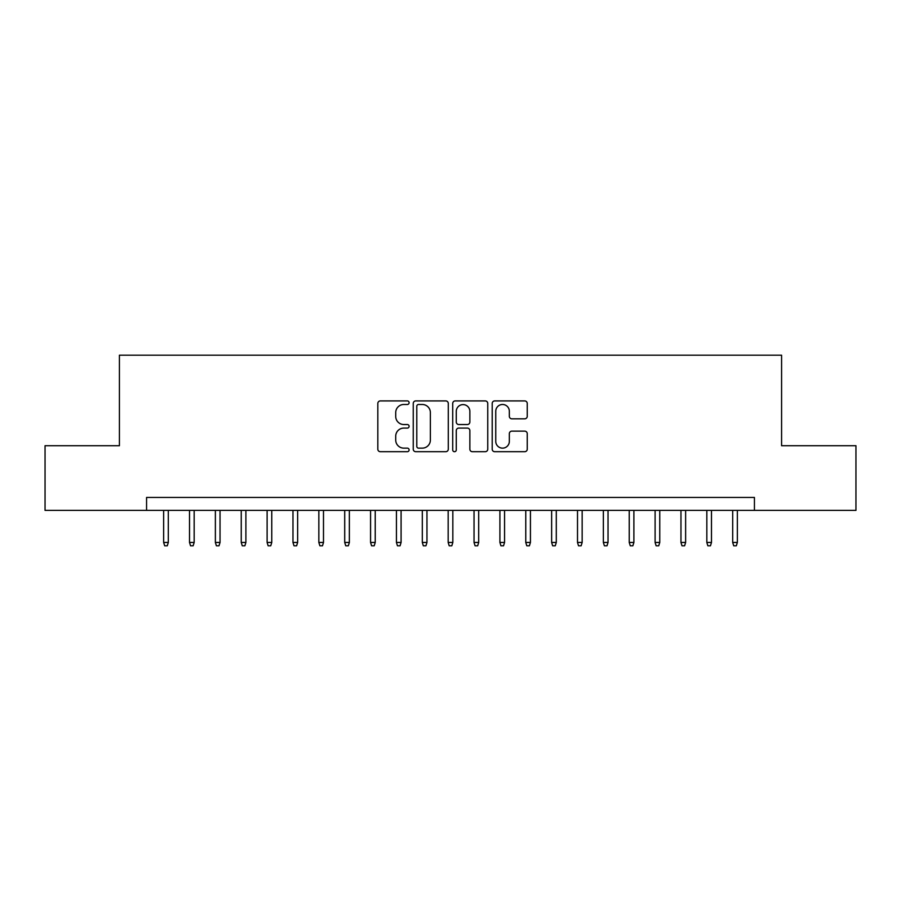 <?xml version="1.0" encoding="UTF-8"?>
<svg xmlns="http://www.w3.org/2000/svg" width="901" height="901" viewBox="0 0 901 901"><rect width="100%" height="100%" fill="white"/><g stroke="black" fill="none" stroke-linecap="round" stroke-linejoin="round"><path stroke-width="1.35" d="M409.11 402.702A1.779 1.779 0 0 0 407.342 400.922L380.357 400.922A2.534 2.534 0 0 0 377.823 403.468L377.823 449.171A2.534 2.534 0 0 0 380.357 451.705L407.342 451.705A1.779 1.779 0 0 0 409.11 449.926A1.779 1.779 0 0 0 407.342 448.146L403.851 448.146A8.12 8.12 0 0 1 395.719 440.026L395.719 436.219A8.12 8.12 0 0 1 403.851 428.088L407.342 428.088A1.779 1.779 0 0 0 409.11 426.319A1.779 1.779 0 0 0 407.342 424.54L403.851 424.54A8.12 8.12 0 0 1 395.719 416.408L395.719 412.602A8.12 8.12 0 0 1 403.851 404.481L407.342 404.481A1.779 1.779 0 0 0 409.11 402.702M524.697 418.83A2.534 2.534 0 0 0 527.243 416.285L527.243 403.468A2.534 2.534 0 0 0 524.697 400.922L494.739 400.922A2.534 2.534 0 0 0 492.205 403.468L492.205 449.171A2.534 2.534 0 0 0 494.739 451.705L524.697 451.705A2.534 2.534 0 0 0 527.243 449.171L527.243 433.674A2.534 2.534 0 0 0 524.697 431.14L511.881 431.14A2.534 2.534 0 0 0 509.335 433.674L509.335 441.355A6.791 6.791 0 0 1 502.544 448.146A6.791 6.791 0 0 1 495.753 441.355L495.753 411.273A6.791 6.791 0 0 1 502.544 404.481A6.791 6.791 0 0 1 509.335 411.273L509.335 416.285A2.534 2.534 0 0 0 511.881 418.83L524.697 418.83M146.57 510.383L45.05 510.383L45.05 445.713L119.416 445.713L119.416 355.185L781.584 355.185L781.584 445.713L855.95 445.713L855.95 510.383L754.43 510.383L754.43 497.442L146.57 497.442L146.57 510.383L754.43 510.383M448.281 403.468A2.534 2.534 0 0 0 445.736 400.922L415.778 400.922A2.534 2.534 0 0 0 413.244 403.468L413.244 449.171A2.534 2.534 0 0 0 415.778 451.705L445.736 451.705A2.534 2.534 0 0 0 448.281 449.171L448.281 403.468M455.264 400.922L485.222 400.922A2.534 2.534 0 0 1 487.756 403.468L487.756 449.171A2.534 2.534 0 0 1 485.222 451.705L472.394 451.705A2.534 2.534 0 0 1 469.86 449.171L469.86 430.633A2.534 2.534 0 0 0 467.315 428.088L458.812 428.088A2.534 2.534 0 0 0 456.278 430.633L456.278 449.926A1.779 1.779 0 0 1 454.498 451.705A1.779 1.779 0 0 1 452.719 449.926L452.719 403.468A2.534 2.534 0 0 1 455.264 400.922M418.571 404.481A1.779 1.779 0 0 0 416.791 406.261L416.791 446.378A1.779 1.779 0 0 0 418.571 448.146L422.254 448.146A8.12 8.12 0 0 0 430.374 440.026L430.374 412.602A8.12 8.12 0 0 0 422.254 404.481L418.571 404.481M469.86 411.397A6.791 6.791 0 0 0 463.069 404.605A6.791 6.791 0 0 0 456.278 411.397L456.278 421.995A2.534 2.534 0 0 0 458.812 424.54L467.315 424.54A2.534 2.534 0 0 0 469.86 421.995L469.86 411.397M168.307 542.458L167.271 545.815L164.68 545.815L163.644 542.458L168.307 542.458L168.307 510.383M163.644 542.458L163.644 510.383M194.166 542.458L193.129 545.815L190.55 545.815L189.514 542.458L194.166 542.458L194.166 510.383M189.514 542.458L189.514 510.383M220.035 542.458L218.999 545.815L216.409 545.815L215.373 542.458L220.035 542.458L220.035 510.383M215.373 542.458L215.373 510.383M245.894 542.458L244.869 545.815L242.279 545.815L241.243 542.458L245.894 542.458L245.894 510.383M241.243 542.458L241.243 510.383M271.764 542.458L270.728 545.815L268.149 545.815L267.113 542.458L271.764 542.458L271.764 510.383M267.113 542.458L267.113 510.383M297.634 542.458L296.598 545.815L294.008 545.815L292.971 542.458L297.634 542.458L297.634 510.383M292.971 542.458L292.971 510.383M323.493 542.458L322.468 545.815L319.878 545.815L318.841 542.458L323.493 542.458L323.493 510.383M318.841 542.458L318.841 510.383M349.363 542.458L348.327 545.815L345.747 545.815L344.711 542.458L349.363 542.458L349.363 510.383M344.711 542.458L344.711 510.383M375.233 542.458L374.197 545.815L371.606 545.815L370.57 542.458L375.233 542.458L375.233 510.383M370.57 542.458L370.57 510.383M401.091 542.458L400.067 545.815L397.476 545.815L396.44 542.458L401.091 542.458L401.091 510.383M396.44 542.458L396.44 510.383M426.961 542.458L425.925 545.815L423.346 545.815L422.31 542.458L426.961 542.458L426.961 510.383M422.31 542.458L422.31 510.383M452.831 542.458L451.795 545.815L449.205 545.815L448.169 542.458L452.831 542.458L452.831 510.383M448.169 542.458L448.169 510.383M478.69 542.458L477.654 545.815L475.075 545.815L474.039 542.458L478.69 542.458L478.69 510.383M474.039 542.458L474.039 510.383M504.56 542.458L503.524 545.815L500.933 545.815L499.909 542.458L504.56 542.458L504.56 510.383M499.909 542.458L499.909 510.383M530.43 542.458L529.394 545.815L526.803 545.815L525.767 542.458L530.43 542.458L530.43 510.383M525.767 542.458L525.767 510.383M556.289 542.458L555.253 545.815L552.673 545.815L551.637 542.458L556.289 542.458L556.289 510.383M551.637 542.458L551.637 510.383M582.159 542.458L581.122 545.815L578.532 545.815L577.507 542.458L582.159 542.458L582.159 510.383M577.507 542.458L577.507 510.383M608.029 542.458L606.992 545.815L604.402 545.815L603.366 542.458L608.029 542.458L608.029 510.383M603.366 542.458L603.366 510.383M633.887 542.458L632.851 545.815L630.272 545.815L629.236 542.458L633.887 542.458L633.887 510.383M629.236 542.458L629.236 510.383M659.757 542.458L658.721 545.815L656.131 545.815L655.106 542.458L659.757 542.458L659.757 510.383M655.106 542.458L655.106 510.383M685.627 542.458L684.591 545.815L682.001 545.815L680.965 542.458L685.627 542.458L685.627 510.383M680.965 542.458L680.965 510.383M711.486 542.458L710.45 545.815L707.871 545.815L706.835 542.458L711.486 542.458L711.486 510.383M706.835 542.458L706.835 510.383M737.356 542.458L736.32 545.815L733.729 545.815L732.693 542.458L737.356 542.458L737.356 510.383M732.693 542.458L732.693 510.383"/></g></svg>
